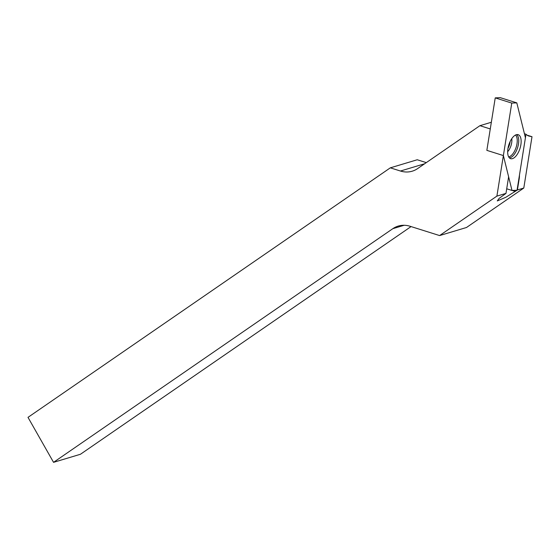 <?xml version="1.0" encoding="UTF-8"?>
<svg xmlns="http://www.w3.org/2000/svg" width="560" height="560" viewBox="0 0 560 560"><rect width="100%" height="100%" fill="white"/><g stroke="black" fill="none" stroke-linecap="round" stroke-linejoin="round"><path stroke-width="0.84" d="M523.796 188.041L532 136.71L529.27 136.136A26.775 12.488 -72.5 0 1 528.724 135.989A26.775 12.488 -72.5 0 1 525.994 134.232L519.428 175.329A10.122 4.718 107.5 0 1 519.218 178.633L517.405 189.959L523.796 188.041L466.494 227.5L439.6 235.571L409.997 226.247A26.775 22.575 73.3 0 0 398.23 226.079A26.775 22.575 73.3 0 0 392.833 228.676L53.55 462.336L80.444 454.265L411.054 226.583M53.55 462.336L28 417.361L390.327 167.832L400.449 171.024A26.775 22.575 -106.7 0 0 412.216 171.192A26.775 22.575 -106.7 0 0 417.62 168.595L479.92 125.685L491.344 122.262M479.92 125.685L490.273 128.947L486.85 150.36L503.377 155.568L508.452 176.099A3.262 1.526 -72.5 0 1 508.466 177.786L505.974 193.389L496.895 196.112L439.6 235.571M532 136.71L527.051 135.156M426.293 162.617L417.228 159.761L390.327 167.832M524.433 133.742L525.994 134.232M506.709 188.79L512.001 190.456L517.041 190.246L525.427 137.76L516.81 102.872L500.283 97.664L495.236 97.881L486.85 150.36L503.377 155.568L496.895 196.112M517.405 189.959L517.048 190.204M516.992 190.246L505.946 197.225L497.28 200.928L499.072 198.443L505.974 193.389M507.962 148.414A9.471 4.417 107.5 0 0 510.132 141.54M507.934 148.61A12.572 5.866 107.5 0 0 510.419 158.585A12.572 5.866 107.5 0 0 519.995 148.428A12.572 5.866 107.5 0 0 517.972 134.617A12.572 5.866 107.5 0 0 507.934 148.61M495.236 97.881L511.763 103.089L503.377 155.568L512.001 190.456M516.81 102.872L511.763 103.089M400.449 171.024L424.613 163.772M404.166 225.274L392.833 228.676M512.134 190.449L515.263 191.436M529.27 136.136L528.199 135.793M508.438 146.209A10.122 4.718 107.5 0 0 509.25 143.619M508.13 147.511A10.122 4.718 107.5 0 0 509.747 142.373M507.654 151.718A9.471 4.417 107.5 0 0 511.77 138.656M508.648 156.842A11.711 5.46 107.5 0 0 516.166 147.224A11.711 5.46 107.5 0 0 515.515 135.03M509.376 157.864A12.376 5.775 107.5 0 0 517.594 147.672A12.376 5.775 107.5 0 0 516.705 134.61"/></g></svg>
